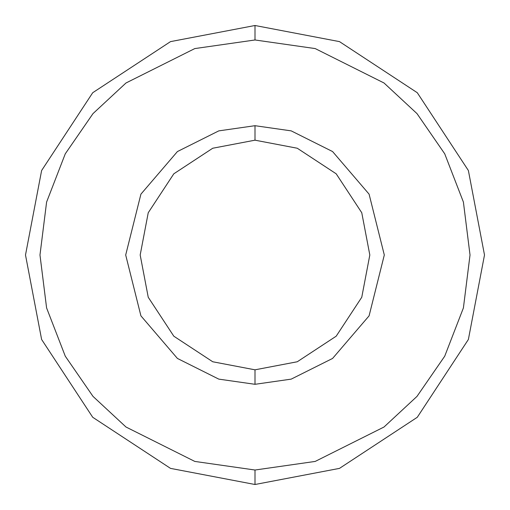 <?xml version="1.0" encoding="UTF-8"?>
<svg xmlns="http://www.w3.org/2000/svg" width="510" height="510" viewBox="0 0 510 510"><rect width="100%" height="100%" fill="white"/><g stroke="black" fill="none" stroke-linecap="round" stroke-linejoin="round"><path stroke-width="0.76" d="M369.82 255L361.762 297.266L336.192 336.192L297.266 361.762L255 369.82L255 384.304L291.204 379.128L332.584 358.441L369.087 315.849L384.304 255L369.087 194.151L332.584 151.559L291.204 130.872L255 125.696L255 140.18L297.266 148.238L336.192 173.808L361.762 212.734L369.82 255L361.762 212.734L336.192 173.808L297.266 148.238L255 140.18L212.734 148.238L173.808 173.808L148.238 212.734L140.18 255L148.238 297.266L173.808 336.192L212.734 361.762L255 369.82L297.266 361.762L336.192 336.192L361.762 297.266L369.82 255M255 39.978L315.205 48.578L384.011 82.983L417.001 113.615L444.726 153.816L463.405 202.075L470.022 255L463.405 307.925L444.726 356.184L417.001 396.385L384.011 427.017L315.205 461.422L255 470.022L255 484.5L339.475 468.384L417.282 417.282L468.384 339.475L484.5 255L468.384 170.525L417.282 92.718L339.475 41.616L255 25.5L255 39.978L194.794 48.578L125.989 82.983L92.998 113.615L65.274 153.816L46.595 202.075L39.978 255L46.595 307.925L65.274 356.184L92.998 396.385L125.989 427.017L194.794 461.422L255 470.022L315.205 461.422L384.011 427.017L417.001 396.385L444.726 356.184L463.405 307.925L470.022 255L463.405 202.075L444.726 153.816L417.001 113.615L384.011 82.983L315.205 48.578L255 39.978L255 25.5L339.475 41.616L417.282 92.718L468.384 170.525L484.5 255L468.384 339.475L417.282 417.282L339.475 468.384L255 484.5L170.525 468.384L92.718 417.282L41.616 339.475L25.5 255L41.616 170.525L92.718 92.718L170.525 41.616L255 25.5L170.525 41.616L92.718 92.718L41.616 170.525L25.5 255L41.616 339.475L92.718 417.282L170.525 468.384L255 484.5L255 470.022L194.794 461.422L125.989 427.017L92.998 396.385L65.274 356.184L46.595 307.925L39.978 255L46.595 202.075L65.274 153.816L92.998 113.615L125.989 82.983L194.794 48.578L255 39.978M255 125.696L291.204 130.872L332.584 151.559L369.087 194.151L384.304 255L369.087 315.849L332.584 358.441L291.204 379.128L255 384.304L218.796 379.128L177.416 358.441L140.913 315.849L125.696 255L140.913 194.151L177.416 151.559L218.796 130.872L255 125.696L218.796 130.872L177.416 151.559L140.913 194.151L125.696 255L140.913 315.849L177.416 358.441L218.796 379.128L255 384.304L255 369.82L212.734 361.762L173.808 336.192L148.238 297.266L140.18 255L148.238 212.734L173.808 173.808L212.734 148.238L255 140.18L255 125.696"/></g></svg>
